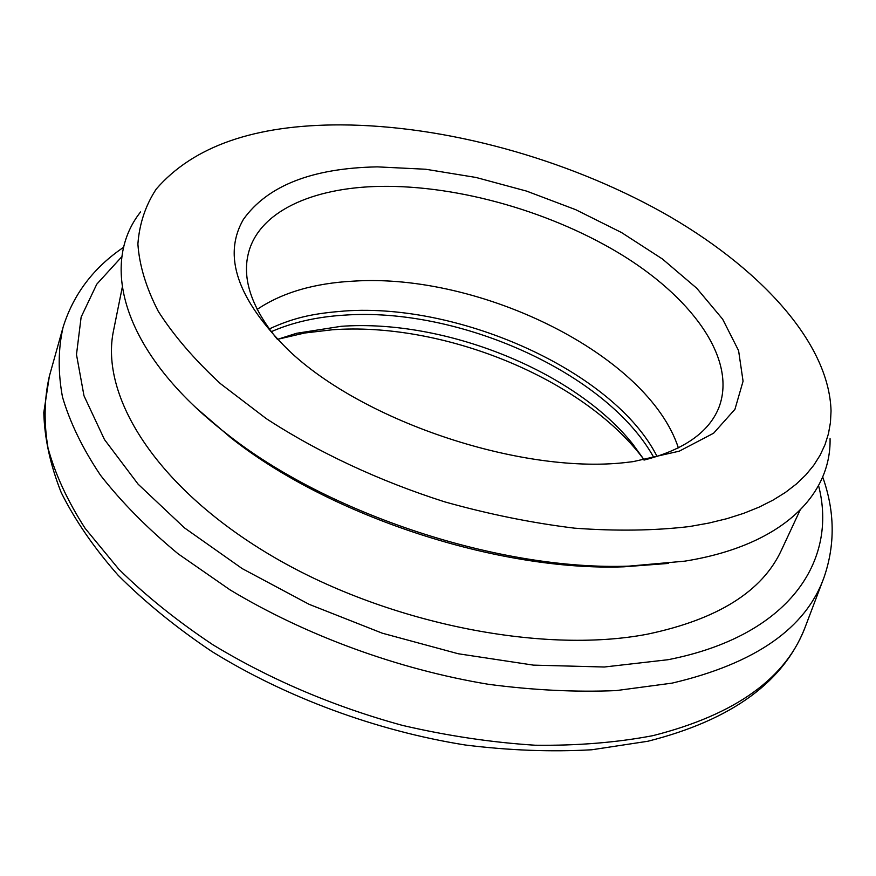 <?xml version="1.0" encoding="UTF-8"?>
<svg xmlns="http://www.w3.org/2000/svg" width="876" height="876" viewBox="0 0 876 876"><rect width="100%" height="100%" fill="white"/><g stroke="black" fill="none" stroke-linecap="round" stroke-linejoin="round"><path stroke-width="1.31" d="M633.107 461.641L629.68 462.035C525.764 475.799 363.452 422.429 287.974 349.688C237.33 299.285 222.46 255.869 243.364 219.449C267.454 185.657 312.108 168.126 377.315 166.867L425.659 169.243L476.04 177.467L526.629 191.121L575.696 209.682L621.544 232.556L662.464 259.022L696.727 288.226L722.645 319.171L738.588 350.63L743.067 381.213L734.942 409.311L713.622 433.204L679.294 451.162L633.107 461.641M644.013 460.075C683.488 449.925 708.312 432.722 718.517 408.479C737.373 361.591 695.172 301.005 624.993 256.821C554.344 212.594 459.342 185.033 380.173 186.38C312.36 187.552 258.409 211.587 248.258 253.865C242.083 279.433 251.861 308.013 277.604 339.603M644.167 459.823L639.392 453.68C577.065 375.87 440.683 321.853 332.245 329.781L304.607 333.022L277.637 339.308M277.429 339.384L296.537 333.296L341.082 326.321C443.738 318.864 573.758 370.351 632.516 443.76L644.287 460.01M140.576 211.948C98.857 264.563 122.881 353.707 226.731 433.861C327.449 514.048 500.371 570.9 629.034 566.126L684.791 561.155C781.819 545.617 831.291 495.334 830.065 438.635M653.792 457.458C606.849 372.771 458.761 306.874 344.202 315.152C316.696 316.871 292.398 322.39 271.286 331.697M122.246 287.405L113.584 330.351C99.568 395.361 155.129 486.388 269.556 554.596C383.699 622.814 541.291 654.657 647.55 634.147C717.882 619.343 762.536 591.289 781.523 549.964L800.04 510.248M689.445 526.553L708.859 523.071L726.992 518.647L743.779 513.303L759.153 507.105L773.07 500.097L785.509 492.356L796.437 483.935L805.843 474.891L813.749 465.276L820.133 455.17L825.028 444.636L828.455 433.719L830.448 422.473L831.039 410.975C829.123 341.541 757.86 265.976 661.982 212.123C565.25 158.414 445.369 125.345 340.884 124.885C254.982 124.699 193.421 146.106 156.202 189.106C145.493 205.466 139.383 223.763 137.893 244.01C139.306 265.209 146.084 287.635 158.249 311.276C173.59 335.344 194.308 359.467 220.402 383.633L266.205 418.586C317.736 452.191 379.253 481.012 444.69 501.849C488.655 514.19 531.94 522.961 574.536 528.162C615.948 531.228 654.252 530.692 689.445 526.553M678.374 447.866C647.977 354.802 480.563 272.874 353.707 281.119C314.276 283.167 282.094 292.595 257.183 309.392M668.3 563.432L623.953 566.805C497.929 571.481 329.08 515.964 230.421 437.42L196.717 408.38M121.961 256.558L96.765 284.196L81.139 317.068L76.486 354.561L83.997 395.81L104.463 439.544L138.134 484.198L184.507 527.899L242.236 568.623L309.14 604.33L382.297 633.195L458.268 653.759L533.429 665.125L604.32 667.008L667.95 659.727C789.079 636.075 838.08 560.979 818.567 485.589M822.684 476.96C834.861 511.179 835.31 544.653 824.031 577.383C805.854 628.322 755.232 663.57 672.155 683.116L616.189 690.595C575.707 692.292 533.123 690.189 488.447 684.298C398.241 669.363 305.877 635.527 230.169 589.942L178.091 553.796C147.267 528.217 121.403 502.025 100.477 475.208C82.563 448.446 69.894 422.341 62.448 396.872C57.915 372.103 58.134 348.878 63.094 327.197C73.431 294.161 93.655 267.487 123.768 247.174M652.959 735.643C736.136 714.542 787.152 677.641 806.019 624.917C785.279 681.046 732.566 719.831 647.89 741.249L591.815 749.768C551.508 752.057 509.306 750.469 465.211 744.994C376.308 730.825 285.883 697.362 211.806 651.459C176.284 627.61 145.088 602.228 118.194 575.335C94.104 547.971 75.117 520.388 61.221 492.575C50.304 464.992 44.49 438.307 43.8 412.53L49.374 376.154C44.205 398.58 43.745 422.539 48.016 448.03C55.166 474.19 67.529 500.952 85.103 528.316L118.632 569.006C145.723 595.746 177.237 621.062 213.186 644.944C270.673 679.71 333.712 706.516 402.281 725.35C447.516 735.862 491.852 742.487 535.291 745.235C577.525 745.739 616.748 742.541 652.959 735.643M296.537 333.296L285.116 337.205M823.232 579.496L806.019 624.917M62.481 329.376L49.374 376.154M623.953 566.805L629.034 566.126M230.421 437.42L226.731 433.861M632.516 443.76L639.392 453.68M657.066 456.451C614.656 372.223 460.918 302.691 344.815 310.991C316.565 313.258 296.362 316.389 269.25 328.949"/></g></svg>
